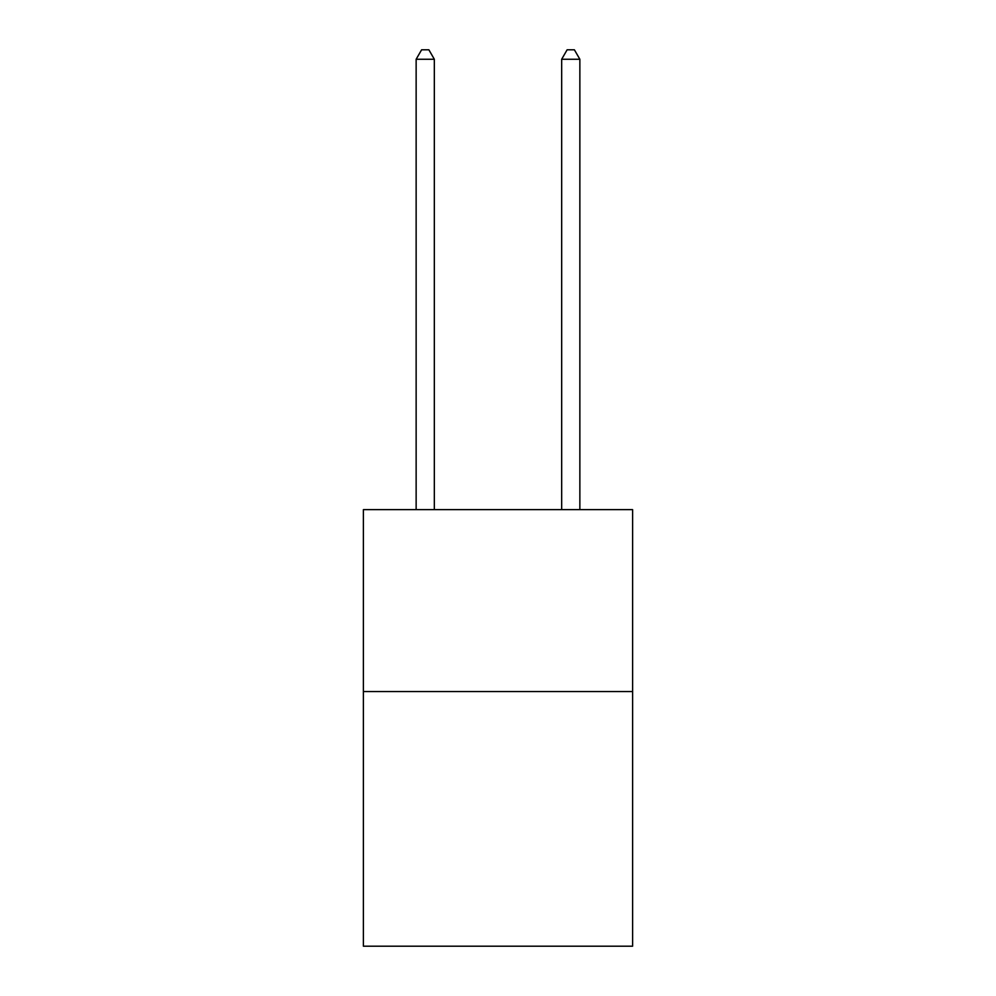 <?xml version="1.0" encoding="UTF-8"?>
<svg xmlns="http://www.w3.org/2000/svg" width="996" height="996" viewBox="0 0 996 996"><rect width="100%" height="100%" fill="white"/><g stroke="black" fill="none" stroke-linecap="round" stroke-linejoin="round"><path stroke-width="1.49" d="M632.609 691.535L632.609 946.2L363.391 946.2L363.391 509.641L632.609 509.641L632.609 691.535L363.391 691.535M434.331 509.641L434.331 59.262L416.141 59.262L416.141 509.641M416.141 59.262L421.607 49.8L428.878 49.8L434.331 59.262M579.859 509.641L579.859 59.262L561.669 59.262L561.669 509.641M561.669 59.262L567.122 49.8L574.393 49.8L579.859 59.262"/></g></svg>
